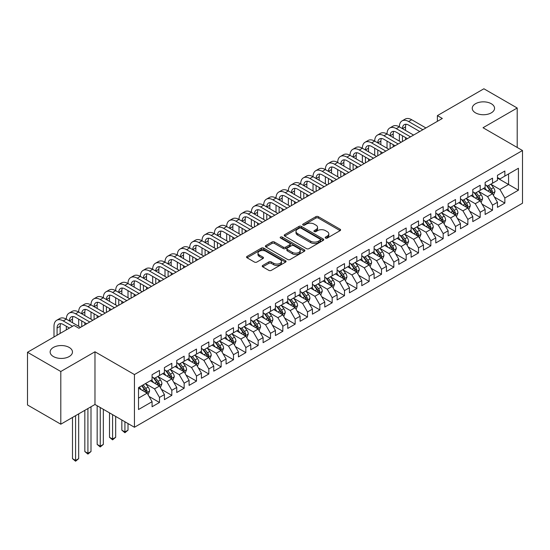 <?xml version="1.0" encoding="UTF-8"?>
<svg xmlns="http://www.w3.org/2000/svg" width="550" height="550" viewBox="0 0 550 550"><rect width="100%" height="100%" fill="white"/><g stroke="black" fill="none" stroke-linecap="round" stroke-linejoin="round"><path stroke-width="0.82" d="M325.545 238.067A1.196 0.694 0 0 0 327.243 238.067L340.106 230.643A1.712 0.99 0 0 0 340.608 229.941A1.712 0.99 0 0 0 340.106 229.24L318.312 216.659A1.712 0.99 0 0 0 315.893 216.659L303.029 224.084A1.196 0.694 0 0 0 302.672 224.572A1.196 0.694 0 0 0 303.029 225.067A1.196 0.694 0 0 0 304.721 225.067L306.384 224.104A5.479 3.162 0 0 1 314.132 224.104L315.947 225.149A5.479 3.162 0 0 1 317.556 227.391A5.479 3.162 0 0 1 315.947 229.625L314.284 230.587A1.196 0.694 0 0 0 313.933 231.076A1.196 0.694 0 0 0 314.284 231.564A1.196 0.694 0 0 0 315.982 231.564L317.646 230.601A5.479 3.162 0 0 1 325.394 230.601L327.209 231.653A5.479 3.162 0 0 1 328.817 233.887A5.479 3.162 0 0 1 327.209 236.129L325.545 237.084A1.196 0.694 0 0 0 325.194 237.579A1.196 0.694 0 0 0 325.545 238.067L325.545 237.084M69.19 347.435A11.165 6.449 0 0 0 57.028 346.032A11.165 6.449 0 0 0 50.133 351.986A11.165 6.449 0 0 0 53.405 356.544A11.165 6.449 0 0 0 65.567 357.947A11.165 6.449 0 0 0 72.463 351.986A11.165 6.449 0 0 0 69.19 347.435M491.294 103.737A11.165 6.449 0 0 0 479.126 102.334A11.165 6.449 0 0 0 472.237 108.295A11.165 6.449 0 0 0 475.502 112.846A11.165 6.449 0 0 0 487.671 114.249A11.165 6.449 0 0 0 494.56 108.295A11.165 6.449 0 0 0 491.294 103.737M262.735 265.451A1.712 0.99 0 0 0 262.24 266.152A1.712 0.99 0 0 0 262.735 266.846L268.854 270.38A1.712 0.99 0 0 0 271.274 270.38L285.56 262.13A1.712 0.99 0 0 0 286.062 261.429A1.712 0.99 0 0 0 285.56 260.734L263.766 248.146A1.712 0.99 0 0 0 261.346 248.146L247.06 256.396A1.712 0.99 0 0 0 246.558 257.097A1.712 0.99 0 0 0 247.06 257.799L254.444 262.061A1.712 0.99 0 0 0 256.864 262.061L262.982 258.528A1.712 0.99 0 0 0 263.484 257.833A1.712 0.99 0 0 0 262.982 257.132L259.318 255.014A4.579 2.647 0 0 1 257.978 253.144A4.579 2.647 0 0 1 260.803 250.704A4.579 2.647 0 0 1 265.794 251.274L280.143 259.559A4.579 2.647 0 0 1 281.483 261.429A4.579 2.647 0 0 1 278.657 263.876A4.579 2.647 0 0 1 273.666 263.299L271.274 261.924A1.712 0.99 0 0 0 268.854 261.924L262.735 265.451L262.735 266.846M60.802 371.504L60.802 424.201L94.971 404.477L94.971 351.773L60.802 371.504L27.5 352.275L74.002 325.428L78.939 328.274L442.324 118.477L437.388 115.624L437.388 121.323M94.971 351.773L134.441 374.564L522.5 150.521L522.5 203.225L134.441 427.268L134.441 374.564M517.199 147.462L517.199 108.006L483.031 127.731L522.5 150.521M517.199 108.006L483.89 88.777L437.388 115.624M306.508 248.641A1.712 0.99 0 0 0 308.928 248.641L323.214 240.391A1.712 0.99 0 0 0 323.716 239.69A1.712 0.99 0 0 0 323.214 238.996L301.421 226.407A1.712 0.99 0 0 0 299.001 226.407L284.714 234.657A1.712 0.99 0 0 0 284.212 235.359A1.712 0.99 0 0 0 284.714 236.053L306.508 248.641M281.016 238.322A1.196 0.694 0 0 1 282.232 238.494L282.232 237.071L304.391 249.865A1.712 0.99 0 0 1 304.893 250.559A1.712 0.99 0 0 1 304.391 251.261L290.104 259.511A1.712 0.99 0 0 1 287.678 259.511L265.884 246.929L265.884 245.527A1.712 0.99 0 0 0 265.382 246.228A1.712 0.99 0 0 0 265.884 246.929M265.884 245.527L272.002 242A1.712 0.99 0 0 1 274.423 242L283.264 247.101A1.712 0.99 0 0 0 285.684 247.101L289.74 244.757A1.712 0.99 0 0 0 290.242 244.062A1.712 0.99 0 0 0 289.74 243.361L280.534 238.047A1.196 0.694 0 0 1 280.184 237.559A1.196 0.694 0 0 1 280.926 236.919A1.196 0.694 0 0 1 282.232 237.071M497.461 178.083L508.564 184.491L508.564 173.951L518.43 168.252L504.859 176.089L504.859 171.029L497.461 175.306L497.461 180.359L492.525 183.212L492.525 178.152L485.127 182.428L485.127 187.481L480.191 190.334L480.191 185.274L472.787 189.551L472.787 194.604L467.857 197.45L467.857 192.397L460.453 196.673L460.453 201.726L455.524 204.572L455.524 199.519L448.119 203.789L448.119 208.849L443.183 211.695L443.183 206.642L435.786 210.911L435.786 215.971L430.849 218.817L430.849 213.764L423.452 218.034L423.452 223.094L418.516 225.94L418.516 220.88L411.118 225.156L411.118 230.209L406.182 233.062L406.182 228.002L398.777 232.279L398.777 237.332L393.848 240.185L393.848 235.125L386.444 239.401L386.444 244.454L381.514 247.301L381.514 242.248L374.11 246.517L374.11 251.577L369.174 254.423L369.174 249.37L361.776 253.639L361.776 258.699L356.84 261.546L356.84 256.493L349.442 260.762L349.442 265.822L344.506 268.668L344.506 263.615L337.109 267.884L337.109 272.944L332.173 275.791L332.173 270.731L324.768 275.007L324.768 280.06L319.839 282.913L319.839 277.853L312.434 282.129L312.434 287.183L307.505 290.036L307.505 284.976L300.101 289.252L300.101 294.305L295.164 297.151L295.164 292.098L287.767 296.368L287.767 301.428L282.831 304.274L282.831 299.221L275.433 303.49L275.433 308.55L270.497 311.396L270.497 306.343L263.099 310.613L263.099 315.673L258.163 318.519L258.163 313.466L250.759 317.735L250.759 322.788L245.829 325.641L245.829 320.581L238.425 324.857L238.425 329.911L233.496 332.764L233.496 327.704L226.091 331.98L226.091 337.033L221.155 339.886L221.155 334.826L213.758 339.103L213.758 344.156L208.821 347.002L208.821 341.949L201.424 346.218L201.424 351.278L196.488 354.124L196.488 349.071L189.09 353.341L189.09 358.401L184.154 361.247L184.154 356.194L176.749 360.463L176.749 365.523L171.82 368.369L171.82 363.309L164.416 367.586L164.416 372.639L159.486 375.492L159.486 370.432L152.082 374.708L152.082 379.761L138.517 387.599L138.517 409.53L152.082 401.699L147.146 393.154L138.517 388.169M518.43 168.252L518.43 190.19L504.859 198.021L499.929 189.475L490.985 184.312M494.436 197.065L504.859 203.081L504.859 198.021M504.859 203.081L497.461 207.35L497.461 202.297L492.525 205.143L487.596 196.597L478.651 191.434M482.103 204.181L492.525 210.203L492.525 205.143M492.525 210.203L485.127 214.472L485.127 209.419L480.191 212.266L475.255 203.72L466.317 198.557M469.769 211.303L480.191 217.326L480.191 212.266M480.191 217.326L472.787 221.595L472.787 216.542L467.857 219.388L462.921 210.843L453.977 205.679M457.435 218.426L467.857 224.441L467.857 219.388M467.857 224.441L460.453 228.718L460.453 223.657L455.524 226.511L450.587 217.965L441.643 212.802M445.101 225.548L455.524 231.564L455.524 226.511M455.524 231.564L448.119 235.84L448.119 230.78L443.183 233.633L438.254 225.087L429.309 219.924M432.761 232.671L443.183 238.686L443.183 233.633M443.183 238.686L435.786 242.962L435.786 237.903L430.849 240.756L425.92 232.203L416.976 227.04M420.427 239.793L430.849 245.809L430.849 240.756M430.849 245.809L423.452 250.078L423.452 245.025L418.516 247.871L413.579 239.326L404.642 234.163M408.093 246.916L418.516 252.931L418.516 247.871M418.516 252.931L411.118 257.201L411.118 252.147L406.182 254.994L401.246 246.448L392.308 241.285M395.759 254.031L406.182 260.054L406.182 254.994M406.182 260.054L398.777 264.323L398.777 259.27L393.848 262.116L388.912 253.571L379.967 248.407M383.426 261.154L393.848 267.176L393.848 262.116M393.848 267.176L386.444 271.446L386.444 266.393L381.514 269.239L376.578 260.693L367.634 255.53M371.092 268.276L381.514 274.292L381.514 269.239M381.514 274.292L374.11 278.568L374.11 273.508L369.174 276.361L364.244 267.816L355.3 262.653M358.751 275.399L369.174 281.414L369.174 276.361M369.174 281.414L361.776 285.691L361.776 280.631L356.84 283.484L351.911 274.938L342.966 269.775M346.418 282.521L356.84 288.537L356.84 283.484M356.84 288.537L349.442 292.813L349.442 287.753L344.506 290.599L339.57 282.054L330.632 276.891M334.084 289.644L344.506 295.659L344.506 290.599M344.506 295.659L337.109 299.929L337.109 294.876L332.173 297.722L327.236 289.176L318.299 284.013M321.75 296.766L332.173 302.782L332.173 297.722M332.173 302.782L324.768 307.051L324.768 301.998L319.839 304.844L314.903 296.299L305.958 291.136M309.416 303.882L319.839 309.904L319.839 304.844M319.839 309.904L312.434 314.174L312.434 309.121L307.505 311.967L302.569 303.421L293.624 298.258M297.082 311.004L307.505 317.027L307.505 311.967M307.505 317.027L300.101 321.296L300.101 316.243L295.164 319.089L290.235 310.544L281.291 305.381M284.742 318.127L295.164 324.143L295.164 319.089M295.164 324.143L287.767 328.419L287.767 323.359L282.831 326.212L277.901 317.666L268.957 312.503M272.408 325.249L282.831 331.265L282.831 326.212M282.831 331.265L275.433 335.541L275.433 330.481L270.497 333.334L265.561 324.789L256.623 319.626M260.074 332.372L270.497 338.387L270.497 333.334M270.497 338.387L263.099 342.664L263.099 337.604L258.163 340.45L253.227 331.904L244.282 326.741M247.741 339.494L258.163 345.51L258.163 340.45M258.163 345.51L250.759 349.779L250.759 344.726L245.829 347.572L240.893 339.027L231.949 333.864M235.407 346.61L245.829 352.632L245.829 347.572M245.829 352.632L238.425 356.902L238.425 351.849L233.496 354.695L228.559 346.149L219.615 340.986M223.073 353.732L233.496 359.755L233.496 354.695M233.496 359.755L226.091 364.024L226.091 358.971L221.155 361.817L216.226 353.272L207.281 348.109M210.732 360.855L221.155 366.871L221.155 361.817M221.155 366.871L213.758 371.147L213.758 366.094L208.821 368.94L203.892 360.394L194.947 355.231M198.399 367.978L208.821 373.993L208.821 368.94M208.821 373.993L201.424 378.269L201.424 373.209L196.488 376.062L191.551 367.517L182.614 362.354M186.065 375.1L196.488 381.116L196.488 376.062M196.488 381.116L189.09 385.392L189.09 380.332L184.154 383.185L179.218 374.639L170.273 369.476M173.731 382.223L184.154 388.238L184.154 383.185M184.154 388.238L176.749 392.514L176.749 387.454L171.82 390.301L166.884 381.755L157.939 376.592M161.397 389.345L171.82 395.361L171.82 390.301M171.82 395.361L164.416 399.63L164.416 394.577L159.486 397.423L154.55 388.877L145.606 383.714M149.064 396.461L159.486 402.483L159.486 397.423M159.486 402.483L152.082 406.752L152.082 401.699M152.082 376.915L154.55 378.338L159.486 375.492M138.517 398.138L147.146 393.154M164.416 369.793L166.884 371.216L171.82 368.369M154.55 388.877L159.486 386.031L150.356 380.758M164.416 394.577L159.486 386.031M176.749 362.67L179.218 364.093L184.154 361.247M166.884 381.755L171.82 378.909L162.69 373.643M176.749 387.454L171.82 378.909M189.09 355.547L191.551 356.978L196.488 354.124M179.218 374.639L184.154 371.786L175.024 366.52M189.09 380.332L184.154 371.786M201.424 348.432L203.892 349.855L208.821 347.002M191.551 367.517L196.488 364.664L187.357 359.397M201.424 373.209L196.488 364.664M213.758 341.309L216.226 342.732L221.155 339.886M203.892 360.394L208.821 357.541L199.698 352.275M213.758 366.094L208.821 357.541M226.091 334.187L228.559 335.61L233.496 332.764M216.226 353.272L221.155 350.426L212.032 345.153M226.091 358.971L221.155 350.426M238.425 327.064L240.893 328.488L245.829 325.641M228.559 346.149L233.496 343.303L224.366 338.03M238.425 351.849L233.496 343.303M250.759 319.942L253.227 321.365L258.163 318.519M240.893 339.027L245.829 336.181L236.699 330.907M250.759 344.726L245.829 336.181M263.099 312.819L265.561 314.243L270.497 311.396M253.227 331.904L258.163 329.058L249.033 323.792M263.099 337.604L258.163 329.058M275.433 305.697L277.901 307.127L282.831 304.274M265.561 324.789L270.497 321.936L261.367 316.669M275.433 330.481L270.497 321.936M287.767 298.581L290.235 300.004L295.164 297.151M277.901 317.666L282.831 314.813L273.707 309.547M287.767 323.359L282.831 314.813M300.101 291.459L302.569 292.882L307.505 290.036M290.235 310.544L295.164 307.697L286.041 302.424M300.101 316.243L295.164 307.697M312.434 284.336L314.903 285.759L319.839 282.913M302.569 303.421L307.505 300.575L298.375 295.302M312.434 309.121L307.505 300.575M324.768 277.214L327.236 278.637L332.173 275.791M314.903 296.299L319.839 293.452L310.709 288.179M324.768 301.998L319.839 293.452M337.109 270.091L339.57 271.514L344.506 268.668M327.236 289.176L332.173 286.33L323.043 281.057M337.109 294.876L332.173 286.33M349.442 262.969L351.911 264.399L356.84 261.546M339.57 282.054L344.506 279.207L335.376 273.941M349.442 287.753L344.506 279.207M361.776 255.846L364.244 257.276L369.174 254.423M351.911 274.938L356.84 272.085L347.717 266.819M361.776 280.631L356.84 272.085M374.11 248.731L376.578 250.154L381.514 247.301M364.244 267.816L369.174 264.962L360.051 259.696M374.11 273.508L369.174 264.962M386.444 241.608L388.912 243.031L393.848 240.185M376.578 260.693L381.514 257.847L372.384 252.574M386.444 266.393L381.514 257.847M398.777 234.486L401.246 235.909L406.182 233.062M388.912 253.571L393.848 250.724L384.718 245.451M398.777 259.27L393.848 250.724M411.118 227.363L413.579 228.786L418.516 225.94M401.246 246.448L406.182 243.602L397.052 238.329M411.118 252.147L406.182 243.602M423.452 220.241L425.92 221.664L430.849 218.817M413.579 239.326L418.516 236.479L409.386 231.206M423.452 245.025L418.516 236.479M435.786 213.118L438.254 214.548L443.183 211.695M425.92 232.203L430.849 229.357L421.726 224.091M435.786 237.903L430.849 229.357M448.119 206.002L450.587 207.426L455.524 204.572M438.254 225.087L443.183 222.234L434.06 216.968M448.119 230.78L443.183 222.234M460.453 198.88L462.921 200.303L467.857 197.45M450.587 217.965L455.524 215.112L446.394 209.846M460.453 223.657L455.524 215.112M472.787 191.758L475.255 193.181L480.191 190.334M462.921 210.843L467.857 207.996L458.728 202.723M472.787 216.542L467.857 207.996M485.127 184.635L487.596 186.058L492.525 183.212M475.255 203.72L480.191 200.874L471.061 195.601M485.127 209.419L480.191 200.874M497.461 177.512L499.929 178.936L504.859 176.089M487.596 196.597L492.525 193.751L483.395 188.478M497.461 202.297L492.525 193.751M27.5 352.275L27.5 404.972L60.802 424.201M94.971 404.477L134.441 427.268M499.929 189.475L508.564 184.491L518.43 190.19M326.026 238.232L327.209 237.552A5.479 3.162 0 0 0 328.817 235.311L328.817 233.887M317.556 227.391L317.556 228.814A5.479 3.162 0 0 1 315.947 231.048L314.765 231.736M340.086 230.649L318.312 218.082A1.712 0.99 0 0 0 315.893 218.082L303.504 225.232M323.194 240.405L301.421 227.837A1.712 0.99 0 0 0 299.001 227.837L284.735 236.067L284.714 234.657M320.189 240.178A1.196 0.694 0 0 0 320.54 239.69A1.196 0.694 0 0 0 320.189 239.202L301.056 228.161A1.196 0.694 0 0 0 299.365 228.161L297.605 229.171A5.479 3.162 0 0 0 296.003 231.406A5.479 3.162 0 0 0 297.605 233.647L310.681 241.196A5.479 3.162 0 0 0 318.436 241.196L320.189 240.178L320.189 241.608A1.196 0.694 0 0 0 320.54 241.113L320.54 239.69M296.003 231.406L296.003 232.836A5.479 3.162 0 0 0 297.605 235.07L297.605 233.647M320.189 241.608L318.436 242.619A5.479 3.162 0 0 1 310.681 242.619L297.605 235.07M265.911 246.936L272.002 243.423L272.002 242M290.242 244.062L290.242 245.486A1.712 0.99 0 0 1 289.74 246.187L285.684 248.524A1.712 0.99 0 0 1 283.264 248.524L274.423 243.423A1.712 0.99 0 0 0 272.002 243.423M282.232 238.494L304.363 251.274M292.435 252.395A4.579 2.647 0 0 0 297.426 252.972A4.579 2.647 0 0 0 300.252 250.525A4.579 2.647 0 0 0 298.911 248.655L293.851 245.74A1.712 0.99 0 0 0 291.431 245.74L287.375 248.077A1.712 0.99 0 0 0 286.873 248.779A1.712 0.99 0 0 0 287.375 249.48L292.435 252.395L292.435 253.818A4.579 2.647 0 0 0 297.426 254.396A4.579 2.647 0 0 0 300.252 251.948L300.252 250.525M286.873 248.779L286.873 250.202A1.712 0.99 0 0 0 287.375 250.903L287.375 249.48M292.435 253.818L287.375 250.903M281.483 261.429L281.483 262.859A4.579 2.647 0 0 1 278.657 265.299A4.579 2.647 0 0 1 273.666 264.722L271.274 263.347A1.712 0.99 0 0 0 268.854 263.347L262.762 266.86M257.978 253.144L257.978 254.574A4.579 2.647 0 0 0 259.318 256.444L259.318 255.014M262.982 257.132L262.982 258.528L259.318 256.444M285.56 260.734L285.56 262.13L263.766 249.576A1.712 0.99 0 0 0 261.346 249.576L247.081 257.812M493.439 195.333L494.966 191.599A4.62 2.667 -120 0 0 493.494 187.66L490.875 184.167M486.695 190.383L484.708 187.729M491.652 193.249L492.47 191.799A4.62 2.667 -120 0 0 491.15 189.014L488.531 185.515M487.032 185.735L490.27 190.059A2.358 1.361 60 0 1 490.696 190.774L492.47 191.799M486.221 185.268L489.672 189.874A4.62 2.667 60 0 1 490.992 192.651L491.088 192.919M53.996 336.978L53.996 326.267A13.083 7.556 60 0 1 56.705 320.279L59.792 318.498A13.083 7.556 60 0 1 66.33 319.144A13.083 7.556 60 0 1 69.039 313.156L72.126 311.376A13.083 7.556 60 0 1 78.664 312.022A13.083 7.556 60 0 1 81.373 306.034L84.459 304.253A13.083 7.556 60 0 1 90.998 304.899A13.083 7.556 60 0 1 93.713 298.911L96.793 297.131A13.083 7.556 60 0 1 103.338 297.784A13.083 7.556 60 0 1 106.047 291.789L109.127 290.008A13.083 7.556 60 0 1 115.672 290.661A13.083 7.556 60 0 1 118.381 284.673L121.461 282.893A13.083 7.556 60 0 1 128.006 283.539A13.083 7.556 60 0 1 130.714 277.551L133.801 275.77A13.083 7.556 60 0 1 140.339 276.416A13.083 7.556 60 0 1 143.048 270.428L146.135 268.647A13.083 7.556 60 0 1 152.673 269.294A13.083 7.556 60 0 1 155.382 263.306L158.469 261.525A13.083 7.556 60 0 1 165.007 262.171A13.083 7.556 60 0 1 167.722 256.183L170.803 254.403A13.083 7.556 60 0 1 177.347 255.049A13.083 7.556 60 0 1 180.056 249.061L183.136 247.28A13.083 7.556 60 0 1 189.681 247.933A13.083 7.556 60 0 1 192.39 241.938L195.47 240.157A13.083 7.556 60 0 1 202.015 240.811A13.083 7.556 60 0 1 204.724 234.822L207.811 233.042A13.083 7.556 60 0 1 214.349 233.688A13.083 7.556 60 0 1 217.058 227.7L220.144 225.919A13.083 7.556 60 0 1 226.683 226.566A13.083 7.556 60 0 1 229.391 220.577L232.478 218.797A13.083 7.556 60 0 1 239.016 219.443A13.083 7.556 60 0 1 241.732 213.455L244.812 211.674A13.083 7.556 60 0 1 251.357 212.321A13.083 7.556 60 0 1 254.066 206.333L257.146 204.552A13.083 7.556 60 0 1 263.691 205.198A13.083 7.556 60 0 1 266.399 199.21L269.479 197.429A13.083 7.556 60 0 1 276.024 198.083A13.083 7.556 60 0 1 278.733 192.087L281.82 190.314A13.083 7.556 60 0 1 288.358 190.96A13.083 7.556 60 0 1 291.067 184.972L294.154 183.191A13.083 7.556 60 0 1 300.692 183.837A13.083 7.556 60 0 1 303.401 177.849L306.488 176.069A13.083 7.556 60 0 1 313.026 176.715A13.083 7.556 60 0 1 315.741 170.727L318.821 168.946A13.083 7.556 60 0 1 325.366 169.593A13.083 7.556 60 0 1 328.075 163.604L331.155 161.824A13.083 7.556 60 0 1 337.7 162.47A13.083 7.556 60 0 1 340.409 156.482L343.489 154.701A13.083 7.556 60 0 1 350.034 155.347A13.083 7.556 60 0 1 352.743 149.359L355.829 147.579A13.083 7.556 60 0 1 362.368 148.232A13.083 7.556 60 0 1 365.076 142.237L368.163 140.463A13.083 7.556 60 0 1 374.701 141.109A13.083 7.556 60 0 1 377.41 135.121L380.497 133.341A13.083 7.556 60 0 1 387.035 133.987A13.083 7.556 60 0 1 389.751 127.999L392.831 126.218A13.083 7.556 60 0 1 399.376 126.864A13.083 7.556 60 0 1 402.084 120.876L405.164 119.096A13.083 7.556 60 0 1 411.709 119.742L425.92 127.951M402.084 120.876A13.083 7.556 60 0 1 408.623 121.522L422.833 129.724M419.753 131.505L408.623 125.084A8.724 5.033 -120 0 0 404.264 124.651A8.724 5.033 -120 0 0 402.456 128.645L405.543 126.864L405.543 130.426M406.086 124.252A8.724 5.033 -120 0 0 405.543 126.864M402.456 135.767L402.456 141.494M405.543 137.548L405.543 139.714M399.376 141.109L399.376 133.987M481.106 202.455L482.632 198.722A4.62 2.667 -120 0 0 481.161 194.782L478.534 191.283M474.361 197.505L472.368 194.844M479.318 200.372L480.136 198.921A4.62 2.667 -120 0 0 478.816 196.137L476.197 192.637M474.698 192.857L477.936 197.175A2.358 1.361 60 0 1 478.362 197.89L480.136 198.921M473.887 192.39L477.331 196.989A4.62 2.667 60 0 1 478.658 199.774L478.748 200.042M468.772 209.577L470.298 205.844A4.62 2.667 -120 0 0 468.82 201.905L466.201 198.406M462.027 204.627L460.034 201.967M466.984 207.488L467.803 206.037A4.62 2.667 -120 0 0 466.482 203.259L463.856 199.76M462.364 199.98L465.603 204.298A2.358 1.361 60 0 1 466.029 205.012L467.803 206.037M461.553 199.512L464.998 204.112A4.62 2.667 60 0 1 466.324 206.896L466.414 207.164M389.751 127.999A13.083 7.556 60 0 1 396.289 128.645L399.376 126.864L413.579 135.066M396.289 128.645L410.499 136.847M407.413 138.627L396.289 132.206A8.724 5.033 -120 0 0 391.93 131.773A8.724 5.033 -120 0 0 390.122 135.767L393.209 133.987L393.209 137.548M393.752 131.374A8.724 5.033 -120 0 0 393.209 133.987M390.122 142.89L390.122 148.617M393.209 144.671L393.209 146.836M387.035 148.232L387.035 141.109M377.41 135.121A13.083 7.556 60 0 1 383.955 135.767L387.035 133.987L401.246 142.189M383.955 135.767L398.166 143.969M395.079 145.75L383.955 139.329A8.724 5.033 -120 0 0 379.596 138.896A8.724 5.033 -120 0 0 377.788 142.89L380.868 141.109L380.868 144.671M381.418 138.49A8.724 5.033 -120 0 0 380.868 141.109M377.788 150.012L377.788 155.733M380.868 151.793L380.868 153.952M374.701 155.347L374.701 148.232M456.431 216.693L457.964 212.967A4.62 2.667 -120 0 0 456.486 209.028L453.867 205.528M449.694 211.75L447.7 209.089M454.651 214.61L455.469 213.159A4.62 2.667 -120 0 0 454.142 210.382L451.522 206.883M450.031 207.103L453.262 211.42A2.358 1.361 60 0 1 453.695 212.135L455.469 213.159M449.212 206.628L452.664 211.234A4.62 2.667 60 0 1 453.991 214.019L454.08 214.28M444.098 223.816L445.631 220.083A4.62 2.667 -120 0 0 444.152 216.15L441.533 212.651M437.36 218.873L435.366 216.212M442.317 221.732L443.135 220.282A4.62 2.667 -120 0 0 441.808 217.504L439.189 214.005M437.697 214.225L440.928 218.542A2.358 1.361 60 0 1 441.354 219.258L443.135 220.282M436.879 213.751L440.33 218.357A4.62 2.667 60 0 1 441.65 221.134L441.746 221.403M365.076 142.237A13.083 7.556 60 0 1 371.621 142.89L374.701 141.109L388.912 149.311M371.621 142.89L385.832 151.092M382.745 152.873L371.621 146.451A8.724 5.033 -120 0 0 367.256 146.018A8.724 5.033 -120 0 0 365.454 150.012L368.534 148.232L368.534 151.793M369.084 145.613A8.724 5.033 -120 0 0 368.534 148.232M365.454 157.128L365.454 162.855M368.534 158.909L368.534 161.074M362.368 162.47L362.368 155.347M352.743 149.359A13.083 7.556 60 0 1 359.288 150.012L362.368 148.232L376.578 156.434M359.288 150.012L373.491 158.214M370.411 159.995L359.288 153.574A8.724 5.033 -120 0 0 354.922 153.141A8.724 5.033 -120 0 0 353.114 157.128L356.201 155.354L356.201 158.909M356.744 152.735A8.724 5.033 -120 0 0 356.201 155.354M353.114 164.251L353.114 169.978M356.201 166.031L356.201 168.197M350.034 169.593L350.034 162.47M431.764 230.938L433.29 227.205A4.62 2.667 -120 0 0 431.819 223.272L429.199 219.773M425.019 225.995L423.033 223.334M429.983 228.855L430.794 227.404A4.62 2.667 -120 0 0 429.474 224.627L426.855 221.127M425.356 221.341L428.594 225.665A2.358 1.361 60 0 1 429.021 226.38L430.794 227.404M424.545 220.873L427.996 225.479A4.62 2.667 60 0 1 429.316 228.257L429.413 228.525M340.409 156.482A13.083 7.556 60 0 1 346.947 157.128L350.034 155.347L364.244 163.556M346.947 157.128L361.158 165.337M358.078 167.118L346.947 160.689A8.724 5.033 -120 0 0 342.588 160.263A8.724 5.033 -120 0 0 340.78 164.251L343.867 162.47L343.867 166.031M344.41 159.858A8.724 5.033 -120 0 0 343.867 162.47M340.78 171.373L340.78 177.1M343.867 173.154L343.867 175.319M337.7 176.715L337.7 169.593M419.43 238.061L420.956 234.327A4.62 2.667 -120 0 0 419.485 230.395L416.866 226.896M412.686 233.111L410.699 230.457M417.643 235.978L418.461 234.527A4.62 2.667 -120 0 0 417.141 231.742L414.521 228.25M413.022 228.463L416.261 232.788A2.358 1.361 60 0 1 416.687 233.502L418.461 234.527M412.211 227.996L415.663 232.602A4.62 2.667 60 0 1 416.982 235.379L417.079 235.647M328.075 163.604A13.083 7.556 60 0 1 334.613 164.251L337.7 162.47L351.911 170.679M334.613 164.251L348.824 172.459M345.744 174.24L334.613 167.812A8.724 5.033 -120 0 0 330.254 167.379A8.724 5.033 -120 0 0 328.446 171.373L331.533 169.593L331.533 173.154M332.076 166.98A8.724 5.033 -120 0 0 331.533 169.593M328.446 178.496L328.446 184.222M331.533 180.276L331.533 182.442M325.366 183.837L325.366 176.715M407.096 245.183L408.623 241.45A4.62 2.667 -120 0 0 407.151 237.511L404.525 234.018M400.352 240.233L398.358 237.579M405.309 243.1L406.127 241.649A4.62 2.667 -120 0 0 404.807 238.865L402.188 235.366M400.689 235.586L403.927 239.91A2.358 1.361 60 0 1 404.353 240.625L406.127 241.649M399.877 235.118L403.322 239.724A4.62 2.667 60 0 1 404.649 242.502L404.738 242.77M315.741 170.727A13.083 7.556 60 0 1 322.279 171.373L325.366 169.593L339.57 177.794M322.279 171.373L336.49 179.575M333.403 181.356L322.279 174.934A8.724 5.033 -120 0 0 317.921 174.501A8.724 5.033 -120 0 0 316.113 178.496L319.199 176.715L319.199 180.276M319.743 174.103A8.724 5.033 -120 0 0 319.199 176.715M316.113 185.618L316.113 191.345M319.199 187.399L319.199 189.564M313.026 190.96L313.026 183.837M394.763 252.306L396.289 248.572A4.62 2.667 -120 0 0 394.811 244.633L392.191 241.134M388.018 247.356L386.024 244.695M392.975 250.222L393.793 248.765A4.62 2.667 -120 0 0 392.473 245.988L389.847 242.488M388.355 242.708L391.593 247.026A2.358 1.361 60 0 1 392.019 247.741L393.793 248.765M387.544 242.241L390.988 246.84A4.62 2.667 60 0 1 392.315 249.624L392.404 249.893M303.401 177.849A13.083 7.556 60 0 1 309.946 178.496L313.026 176.715L327.236 184.917M309.946 178.496L324.156 186.697M321.069 188.478L309.946 182.057A8.724 5.033 -120 0 0 305.587 181.624A8.724 5.033 -120 0 0 303.779 185.618L306.859 183.837L306.859 187.399M307.409 181.225A8.724 5.033 -120 0 0 306.859 183.837M303.779 192.741L303.779 198.468M306.859 194.521L306.859 196.687M300.692 198.083L300.692 190.96M382.422 259.428L383.955 255.695A4.62 2.667 -120 0 0 382.477 251.756L379.857 248.256M375.684 254.478L373.691 251.817M380.641 257.338L381.459 255.887A4.62 2.667 -120 0 0 380.132 253.11L377.513 249.611M376.021 249.831L379.252 254.148A2.358 1.361 60 0 1 379.686 254.863L381.459 255.887M375.203 249.363L378.654 253.962A4.62 2.667 60 0 1 379.981 256.747L380.071 257.015M291.067 184.972A13.083 7.556 60 0 1 297.612 185.618L300.692 183.837L314.903 192.039M297.612 185.618L311.822 193.82M308.736 195.601L297.612 189.179A8.724 5.033 -120 0 0 293.246 188.746A8.724 5.033 -120 0 0 291.445 192.741L294.525 190.96L294.525 194.521M295.075 188.341A8.724 5.033 -120 0 0 294.525 190.96M291.445 199.863L291.445 205.583M294.525 201.644L294.525 203.803M288.358 205.198L288.358 198.083M370.088 266.544L371.621 262.817A4.62 2.667 -120 0 0 370.143 258.878L367.524 255.379M363.351 261.601L361.357 258.94M368.308 264.461L369.126 263.01A4.62 2.667 -120 0 0 367.799 260.232L365.179 256.733M363.681 256.953L366.919 261.271A2.358 1.361 60 0 1 367.345 261.986L369.126 263.01M362.869 256.479L366.321 261.085A4.62 2.667 60 0 1 367.641 263.869L367.737 264.131M278.733 192.087A13.083 7.556 60 0 1 285.278 192.741L288.358 190.96L302.569 199.162M285.278 192.741L299.482 200.942M296.402 202.723L285.278 196.302A8.724 5.033 -120 0 0 280.913 195.869A8.724 5.033 -120 0 0 279.104 199.863L282.191 198.083L282.191 201.644M282.734 195.463A8.724 5.033 -120 0 0 282.191 198.083M279.104 206.979L279.104 212.706M282.191 208.759L282.191 210.925M276.024 212.321L276.024 205.198M357.754 273.666L359.281 269.933A4.62 2.667 -120 0 0 357.809 266.001L355.19 262.501M351.01 268.723L349.023 266.062M355.974 271.583L356.785 270.132A4.62 2.667 -120 0 0 355.465 267.355L352.846 263.856M351.347 264.076L354.585 268.393A2.358 1.361 60 0 1 355.011 269.108L356.785 270.132M350.536 263.601L353.987 268.207A4.62 2.667 60 0 1 355.307 270.985L355.403 271.253M266.399 199.21A13.083 7.556 60 0 1 272.938 199.863L276.024 198.083L290.235 206.284M272.938 199.863L287.148 208.065M284.068 209.846L272.938 203.424A8.724 5.033 -120 0 0 268.579 202.991A8.724 5.033 -120 0 0 266.771 206.979L269.857 205.198L269.857 208.759M270.401 202.586A8.724 5.033 -120 0 0 269.857 205.198M266.771 214.101L266.771 219.828M269.857 215.882L269.857 218.048M263.691 219.443L263.691 212.321M345.421 280.789L346.947 277.056A4.62 2.667 -120 0 0 345.476 273.123L342.856 269.624M338.676 275.846L336.689 273.185M343.633 278.706L344.451 277.255A4.62 2.667 -120 0 0 343.131 274.471L340.512 270.978M339.013 271.191L342.251 275.516A2.358 1.361 60 0 1 342.678 276.231L344.451 277.255M338.202 270.724L341.653 275.33A4.62 2.667 60 0 1 342.973 278.107L343.069 278.376M254.066 206.333A13.083 7.556 60 0 1 260.604 206.979L263.691 205.198L277.901 213.407M260.604 206.979L274.814 215.188M271.734 216.968L260.604 210.54A8.724 5.033 -120 0 0 256.245 210.114A8.724 5.033 -120 0 0 254.437 214.101L257.524 212.321L257.524 215.882M258.067 209.708A8.724 5.033 -120 0 0 257.524 212.321M254.437 221.224L254.437 226.951M257.524 223.004L257.524 225.17M251.357 226.566L251.357 219.443M333.087 287.911L334.613 284.178A4.62 2.667 -120 0 0 333.142 280.246L330.516 276.746M326.343 282.961L324.349 280.308M331.299 285.828L332.118 284.377A4.62 2.667 -120 0 0 330.798 281.593L328.178 278.101M326.679 278.314L329.918 282.638A2.358 1.361 60 0 1 330.344 283.353L332.118 284.377M325.868 277.846L329.312 282.452A4.62 2.667 60 0 1 330.639 285.23L330.729 285.498M241.732 213.455A13.083 7.556 60 0 1 248.27 214.101L251.357 212.321L265.561 220.529M248.27 214.101L262.481 222.31M259.394 224.091L248.27 217.663A8.724 5.033 -120 0 0 243.911 217.229A8.724 5.033 -120 0 0 242.103 221.224L245.183 219.443L245.183 223.004M245.733 216.831A8.724 5.033 -120 0 0 245.183 219.443M242.103 228.346L242.103 234.073M245.183 230.127L245.183 232.292M239.016 233.688L239.016 226.566M320.753 295.034L322.279 291.301A4.62 2.667 -120 0 0 320.801 287.361L318.182 283.869M314.009 290.084L312.015 287.43M318.966 292.951L319.784 291.5A4.62 2.667 -120 0 0 318.464 288.716L315.837 285.216M314.346 285.436L317.584 289.761A2.358 1.361 60 0 1 318.01 290.476L319.784 291.5M313.534 284.969L316.979 289.575A4.62 2.667 60 0 1 318.306 292.353L318.395 292.621M229.391 220.577A13.083 7.556 60 0 1 235.936 221.224L239.016 219.443L253.227 227.645M235.936 221.224L250.147 229.426M247.06 231.206L235.936 224.785A8.724 5.033 -120 0 0 231.577 224.352A8.724 5.033 -120 0 0 229.769 228.346L232.849 226.566L232.849 230.127M233.399 223.953A8.724 5.033 -120 0 0 232.849 226.566M229.769 235.469L229.769 241.196M232.849 237.249L232.849 239.415M226.683 240.811L226.683 233.688M308.413 302.156L309.946 298.423A4.62 2.667 -120 0 0 308.468 294.484L305.848 290.984M301.675 297.206L299.681 294.546M306.632 300.073L307.45 298.616A4.62 2.667 -120 0 0 306.123 295.838L303.504 292.339M302.012 292.559L305.243 296.876A2.358 1.361 60 0 1 305.676 297.591L307.45 298.616M301.194 292.091L304.645 296.691A4.62 2.667 60 0 1 305.972 299.475L306.061 299.743M217.058 227.7A13.083 7.556 60 0 1 223.603 228.346L226.683 226.566L240.893 234.768M223.603 228.346L237.813 236.548M234.726 238.329L223.603 231.907A8.724 5.033 -120 0 0 219.237 231.474A8.724 5.033 -120 0 0 217.436 235.469L220.516 233.688L220.516 237.249M221.066 231.076A8.724 5.033 -120 0 0 220.516 233.688M217.436 242.591L217.436 248.318M220.516 244.372L220.516 246.538M214.349 247.933L214.349 240.811M296.079 309.272L297.612 305.546A4.62 2.667 -120 0 0 296.134 301.606L293.514 298.107M289.341 304.329L287.347 301.668M294.298 307.189L295.116 305.738A4.62 2.667 -120 0 0 293.789 302.961L291.17 299.461M289.671 299.681L292.909 303.999A2.358 1.361 60 0 1 293.336 304.714L295.116 305.738M288.86 299.214L292.311 303.813A4.62 2.667 60 0 1 293.631 306.597L293.728 306.866M204.724 234.822A13.083 7.556 60 0 1 211.269 235.469L214.349 233.688L228.559 241.89M211.269 235.469L225.472 243.671M222.393 245.451L211.269 239.03A8.724 5.033 -120 0 0 206.903 238.597A8.724 5.033 -120 0 0 205.095 242.591L208.182 240.811L208.182 244.372M208.725 238.191A8.724 5.033 -120 0 0 208.182 240.811M205.095 249.714L205.095 255.434M208.182 251.494L208.182 253.653M202.015 255.049L202.015 247.933M283.745 316.394L285.271 312.668A4.62 2.667 -120 0 0 283.8 308.729L281.181 305.229M277.001 311.451L275.014 308.791M281.964 314.311L282.776 312.861A4.62 2.667 -120 0 0 281.456 310.083L278.836 306.584M277.337 306.804L280.576 311.121A2.358 1.361 60 0 1 281.002 311.836L282.776 312.861M276.526 306.329L279.978 310.936A4.62 2.667 60 0 1 281.298 313.713L281.394 313.981M192.39 241.938A13.083 7.556 60 0 1 198.928 242.591L202.015 240.811L216.226 249.012M198.928 242.591L213.139 250.793M210.059 252.574L198.928 246.153A8.724 5.033 -120 0 0 194.569 245.719A8.724 5.033 -120 0 0 192.761 249.714L195.848 247.933L195.848 251.494M196.391 245.314A8.724 5.033 -120 0 0 195.848 247.933M192.761 256.829L192.761 262.556M195.848 258.61L195.848 260.776M189.681 262.171L189.681 255.049M271.411 323.517L272.938 319.784A4.62 2.667 -120 0 0 271.466 315.851L268.847 312.352M264.667 318.574L262.673 315.913M269.624 321.434L270.442 319.983A4.62 2.667 -120 0 0 269.122 317.206L266.502 313.706M265.004 313.926L268.242 318.244A2.358 1.361 60 0 1 268.668 318.959L270.442 319.983M264.192 313.452L267.644 318.058A4.62 2.667 60 0 1 268.964 320.836L269.06 321.104M180.056 249.061A13.083 7.556 60 0 1 186.594 249.714L189.681 247.933L203.892 256.135M186.594 249.714L200.805 257.916M197.725 259.696L186.594 253.268A8.724 5.033 -120 0 0 182.236 252.842A8.724 5.033 -120 0 0 180.428 256.829L183.514 255.049L183.514 258.61M184.058 252.436A8.724 5.033 -120 0 0 183.514 255.049M180.428 263.952L180.428 269.679M183.514 265.732L183.514 267.898M177.347 269.294L177.347 262.171M259.077 330.639L260.604 326.906A4.62 2.667 -120 0 0 259.132 322.974L256.506 319.474M252.333 325.696L250.339 323.036M257.29 328.556L258.108 327.106A4.62 2.667 -120 0 0 256.788 324.321L254.169 320.829M252.67 321.042L255.908 325.366A2.358 1.361 60 0 1 256.334 326.081L258.108 327.106M251.859 320.574L255.303 325.181A4.62 2.667 60 0 1 256.63 327.958L256.719 328.226M167.722 256.183A13.083 7.556 60 0 1 174.261 256.829L177.347 255.049L191.551 263.257M174.261 256.829L188.471 265.038M185.384 266.819L174.261 260.391A8.724 5.033 -120 0 0 169.902 259.964A8.724 5.033 -120 0 0 168.094 263.952L171.174 262.171L171.174 265.732M171.724 259.559A8.724 5.033 -120 0 0 171.174 262.171M168.094 271.074L168.094 276.801M171.174 272.855L171.174 275.021M165.007 276.416L165.007 269.294M246.744 337.762L248.27 334.029A4.62 2.667 -120 0 0 246.792 330.096L244.173 326.597M239.999 332.812L238.006 330.158M244.956 335.679L245.774 334.228A4.62 2.667 -120 0 0 244.447 331.444L241.828 327.951M240.336 328.164L243.574 332.489A2.358 1.361 60 0 1 244.001 333.204L245.774 334.228M239.525 327.697L242.969 332.303A4.62 2.667 60 0 1 244.296 335.081L244.386 335.349M155.382 263.306A13.083 7.556 60 0 1 161.927 263.952L165.007 262.171L179.218 270.38M161.927 263.952L176.137 272.161M173.051 273.941L161.927 267.513A8.724 5.033 -120 0 0 157.568 267.08A8.724 5.033 -120 0 0 155.76 271.074L158.84 269.294L158.84 272.855M159.39 266.681A8.724 5.033 -120 0 0 158.84 269.294M155.76 278.197L155.76 283.924M158.84 279.978L158.84 282.143M152.673 283.539L152.673 276.416M234.403 344.884L235.936 341.151A4.62 2.667 -120 0 0 234.458 337.212L231.839 333.719M227.666 339.934L225.672 337.274M232.623 342.801L233.441 341.351A4.62 2.667 -120 0 0 232.114 338.566L229.494 335.067M228.002 335.287L231.234 339.604A2.358 1.361 60 0 1 231.667 340.326L233.441 341.351M227.184 334.819L230.636 339.419A4.62 2.667 60 0 1 231.956 342.203L232.052 342.471M143.048 270.428A13.083 7.556 60 0 1 149.593 271.074L152.673 269.294L166.884 277.496M149.593 271.074L163.804 279.276M160.717 281.057L149.593 274.636A8.724 5.033 -120 0 0 145.228 274.202A8.724 5.033 -120 0 0 143.426 278.197L146.506 276.416L146.506 279.978M147.056 273.804A8.724 5.033 -120 0 0 146.506 276.416M143.426 285.319L143.426 291.046M146.506 287.1L146.506 289.266M140.339 290.661L140.339 283.539M222.069 352.007L223.603 348.274A4.62 2.667 -120 0 0 222.124 344.334L219.505 340.835M215.332 347.057L213.338 344.396M220.289 349.917L221.107 348.466A4.62 2.667 -120 0 0 219.78 345.689L217.161 342.189M215.662 342.409L218.9 346.727A2.358 1.361 60 0 1 219.326 347.442L221.107 348.466M214.851 341.942L218.302 346.541A4.62 2.667 60 0 1 219.622 349.326L219.718 349.594M130.714 277.551A13.083 7.556 60 0 1 137.259 278.197L140.339 276.416L154.55 284.618M137.259 278.197L151.463 286.399M148.383 288.179L137.259 281.758A8.724 5.033 -120 0 0 132.894 281.325A8.724 5.033 -120 0 0 131.086 285.319L134.172 283.539L134.172 287.1M134.716 280.926A8.724 5.033 -120 0 0 134.172 283.539M131.086 292.442L131.086 298.162M134.172 294.222L134.172 296.388M128.006 297.784L128.006 290.661M209.736 359.123L211.262 355.396A4.62 2.667 -120 0 0 209.791 351.457L207.171 347.957M202.991 354.179L201.004 351.519M207.955 357.039L208.766 355.589A4.62 2.667 -120 0 0 207.446 352.811L204.827 349.312M203.328 349.532L206.566 353.849A2.358 1.361 60 0 1 206.992 354.564L208.766 355.589M202.517 349.064L205.968 353.664A4.62 2.667 60 0 1 207.288 356.448L207.384 356.716M118.381 284.673A13.083 7.556 60 0 1 124.919 285.319L128.006 283.539L142.216 291.741M124.919 285.319L139.129 293.521M136.049 295.302L124.919 288.881A8.724 5.033 -120 0 0 120.56 288.447A8.724 5.033 -120 0 0 118.752 292.442L121.839 290.661L121.839 294.222M122.382 288.042A8.724 5.033 -120 0 0 121.839 290.661M118.752 299.564L118.752 305.284M121.839 301.345L121.839 303.504M115.672 304.899L115.672 297.784M197.402 366.245L198.928 362.512A4.62 2.667 -120 0 0 197.457 358.579L194.837 355.08M190.657 361.302L188.664 358.641M195.614 364.162L196.433 362.711A4.62 2.667 -120 0 0 195.113 359.934L192.493 356.434M190.994 356.654L194.232 360.972A2.358 1.361 60 0 1 194.659 361.687L196.433 362.711M190.183 356.18L193.634 360.786A4.62 2.667 60 0 1 194.954 363.564L195.051 363.832M124.919 421.768L124.919 431.949L128.006 430.169L128.006 423.548M128.006 430.169L124.919 432.733L121.839 430.169L121.839 419.987M121.839 430.169L124.919 431.949L124.919 432.733M106.047 291.789A13.083 7.556 60 0 1 112.585 292.442L115.672 290.661L129.882 298.863M112.585 292.442L126.796 300.644M123.709 302.424L112.585 296.003A8.724 5.033 -120 0 0 108.226 295.57A8.724 5.033 -120 0 0 106.418 299.564L109.505 297.784L109.505 301.338M110.048 295.164A8.724 5.033 -120 0 0 109.505 297.784M106.418 306.68L106.418 312.407M109.505 308.461L109.505 310.626M103.338 312.022L103.338 304.899M185.068 373.368L186.594 369.634A4.62 2.667 -120 0 0 185.123 365.702L182.497 362.203M178.324 368.424L176.33 365.764M183.281 371.284L184.099 369.834A4.62 2.667 -120 0 0 182.779 367.056L180.159 363.557M178.661 363.777L181.899 368.094A2.358 1.361 60 0 1 182.325 368.809L184.099 369.834M177.849 363.303L181.294 367.909A4.62 2.667 60 0 1 182.621 370.686L182.71 370.954M112.585 414.645L112.585 439.072L115.672 437.291L115.672 416.426M115.672 437.291L112.585 439.856L109.505 437.291L109.505 412.864M109.505 437.291L112.585 439.072L112.585 439.856M93.713 298.911A13.083 7.556 60 0 1 100.251 299.564L103.338 297.784L117.542 305.986M100.251 299.564L114.462 307.766M111.375 309.547L100.251 303.119A8.724 5.033 -120 0 0 95.892 302.692A8.724 5.033 -120 0 0 94.084 306.68L97.164 304.899L97.164 308.461M97.714 302.287A8.724 5.033 -120 0 0 97.164 304.899M94.084 313.803L94.084 319.529M97.164 315.583L97.164 317.749M90.998 319.144L90.998 312.022M172.734 380.49L174.261 376.757A4.62 2.667 -120 0 0 172.782 372.824L170.163 369.325M165.99 375.547L163.996 372.886M170.947 378.407L171.765 376.956A4.62 2.667 -120 0 0 170.438 374.172L167.819 370.679M166.327 370.893L169.565 375.217A2.358 1.361 60 0 1 169.991 375.932L171.765 376.956M165.516 370.425L168.96 375.031A4.62 2.667 60 0 1 170.287 377.809L170.376 378.077M100.251 407.522L100.251 446.194L103.338 444.414L103.338 409.303M103.338 444.414L100.251 446.978L97.164 444.414L97.164 405.742M97.164 444.414L100.251 446.194L100.251 446.978M81.373 306.034A13.083 7.556 60 0 1 87.917 306.68L90.998 304.899L105.208 313.108M87.917 306.68L102.128 314.889M99.041 316.669L87.917 310.241A8.724 5.033 -120 0 0 83.559 309.808A8.724 5.033 -120 0 0 81.751 313.803L84.831 312.022L84.831 315.583M85.381 309.409A8.724 5.033 -120 0 0 84.831 312.022M81.751 320.925L81.751 326.652M84.831 322.706L84.831 324.871M78.664 326.267L78.664 319.144M160.394 387.612L161.927 383.879A4.62 2.667 -120 0 0 160.449 379.94L157.829 376.447M153.656 382.663L151.662 380.009M158.613 385.529L159.431 384.079A4.62 2.667 -120 0 0 158.104 381.294L155.485 377.802M153.993 378.015L157.224 382.339A2.358 1.361 60 0 1 157.657 383.054L159.431 384.079M153.175 377.547L156.626 382.154A4.62 2.667 60 0 1 157.946 384.931L158.042 385.199M87.917 408.547L87.917 453.317L90.998 451.536L90.998 406.766M90.998 451.536L87.917 454.101L84.831 451.536L84.831 410.328M84.831 451.536L87.917 453.317L87.917 454.101M69.039 313.156A13.083 7.556 60 0 1 75.584 313.803L78.664 312.022L92.874 320.231M75.584 313.803L89.794 322.011M86.708 323.785L75.584 317.364A8.724 5.033 -120 0 0 71.218 316.931A8.724 5.033 -120 0 0 69.417 320.925L72.497 319.144L72.497 322.706M73.047 316.532A8.724 5.033 -120 0 0 72.497 319.144M66.33 329.856L66.33 326.267M148.06 394.735L149.593 391.002A4.62 2.667 -120 0 0 148.115 387.062L145.496 383.57M141.322 389.785L139.329 387.124M146.279 392.652L147.097 391.201A4.62 2.667 -120 0 0 145.771 388.417L143.151 384.918M141.996 385.591L144.891 389.455A2.358 1.361 60 0 1 145.317 390.177L147.097 391.201M141.673 385.777L144.292 389.269A4.62 2.667 60 0 1 145.613 392.054L145.709 392.322M75.584 415.669L75.584 460.439L78.664 458.659L78.664 413.889M78.664 458.659L75.584 461.223L72.497 458.659L72.497 417.45M72.497 458.659L75.584 460.439L75.584 461.223M56.705 320.279A13.083 7.556 60 0 1 63.25 320.925L66.33 319.144L80.541 327.346M63.25 320.925L72.524 326.281M69.438 328.061L63.25 324.486A8.724 5.033 -120 0 0 58.884 324.053A8.724 5.033 -120 0 0 57.076 328.048L57.076 335.197M60.706 323.654A8.724 5.033 -120 0 0 60.163 326.267L60.163 333.417M327.209 237.552L327.209 236.129M314.284 231.564L314.284 230.587M315.947 231.048L315.947 229.625M303.029 225.067L303.029 224.084M315.893 218.082L315.893 216.659M318.312 218.082L318.312 216.659M340.106 230.643L340.106 229.24M299.001 227.837L299.001 226.407M301.421 227.837L301.421 226.407M323.214 240.391L323.214 238.996M310.681 242.619L310.681 241.196M318.436 242.619L318.436 241.196M274.423 243.423L274.423 242M283.264 248.524L283.264 247.101M285.684 248.524L285.684 247.101M289.74 246.187L289.74 244.757M304.391 251.261L304.391 249.865M268.854 263.347L268.854 261.924M271.274 263.347L271.274 261.924M273.666 264.722L273.666 263.299M247.06 257.799L247.06 256.396M261.346 249.576L261.346 248.146M263.766 249.576L263.766 248.146M491.947 193.414L494.938 191.689M491.15 189.014L493.494 187.66M487.74 190.988L489.672 189.874M411.709 119.742L408.623 121.522M479.614 200.537L482.604 198.811M478.816 196.137L481.161 194.782M475.399 198.11L477.331 196.989M467.28 207.659L470.271 205.934M466.482 203.259L468.82 201.905M463.066 205.226L464.998 204.112M454.939 214.782L457.93 213.056M454.142 210.382L456.486 209.028M450.732 212.348L452.664 211.234M442.606 221.904L445.596 220.172M441.808 217.504L444.152 216.15M438.398 219.471L440.33 218.357M430.272 229.02L433.263 227.294M429.474 224.627L431.819 223.272M426.064 226.593L427.996 225.479M417.938 236.143L420.929 234.417M417.141 231.742L419.485 230.395M413.731 233.716L415.663 232.602M405.604 243.265L408.595 241.539M404.807 238.865L407.151 237.511M401.39 240.838L403.322 239.724M393.264 250.387L396.261 248.662M392.473 245.988L394.811 244.633M389.056 247.961L390.988 246.84M380.93 257.51L383.921 255.784M380.132 253.11L382.477 251.756M376.723 255.076L378.654 253.962M368.596 264.632L371.587 262.907M367.799 260.232L370.143 258.878M364.389 262.199L366.321 261.085M356.263 271.755L359.253 270.022M355.465 267.355L357.809 266.001M352.055 269.321L353.987 268.207M343.929 278.871L346.919 277.145M343.131 274.471L345.476 273.123M339.721 276.444L341.653 275.33M331.595 285.993L334.586 284.268M330.798 281.593L333.142 280.246M327.381 283.566L329.312 282.452M319.254 293.116L322.252 291.39M318.464 288.716L320.801 287.361M315.047 290.689L316.979 289.575M306.921 300.238L309.911 298.512M306.123 295.838L308.468 294.484M302.713 297.811L304.645 296.691M294.587 307.361L297.577 305.635M293.789 302.961L296.134 301.606M290.379 304.927L292.311 303.813M282.253 314.483L285.244 312.757M281.456 310.083L283.8 308.729M278.046 312.049L279.978 310.936M269.919 321.606L272.91 319.873M269.122 317.206L271.466 315.851M265.712 319.172L267.644 318.058M257.586 328.721L260.576 326.996M256.788 324.321L259.132 322.974M253.371 326.294L255.303 325.181M245.245 335.844L248.242 334.118M244.447 331.444L246.792 330.096M241.038 333.417L242.969 332.303M232.911 342.966L235.902 341.241M232.114 338.566L234.458 337.212M228.704 340.539L230.636 339.419M220.577 350.089L223.568 348.363M219.78 345.689L222.124 344.334M216.37 347.662L218.302 346.541M208.244 357.211L211.234 355.486M207.446 352.811L209.791 351.457M204.036 354.777L205.968 353.664M195.91 364.334L198.901 362.601M195.113 359.934L197.457 358.579M191.702 361.9L193.634 360.786M183.576 371.456L186.567 369.724M182.779 367.056L185.123 365.702M179.362 369.022L181.294 367.909M171.236 378.572L174.233 376.846M170.438 374.172L172.782 372.824M167.028 376.145L168.96 375.031M158.902 385.694L161.892 383.969M158.104 381.294L160.449 379.94M154.694 383.268L156.626 382.154M146.568 392.817L149.559 391.091M145.771 388.417L148.115 387.062M142.361 390.39L144.292 389.269M60.163 326.267L57.076 328.048"/></g></svg>
